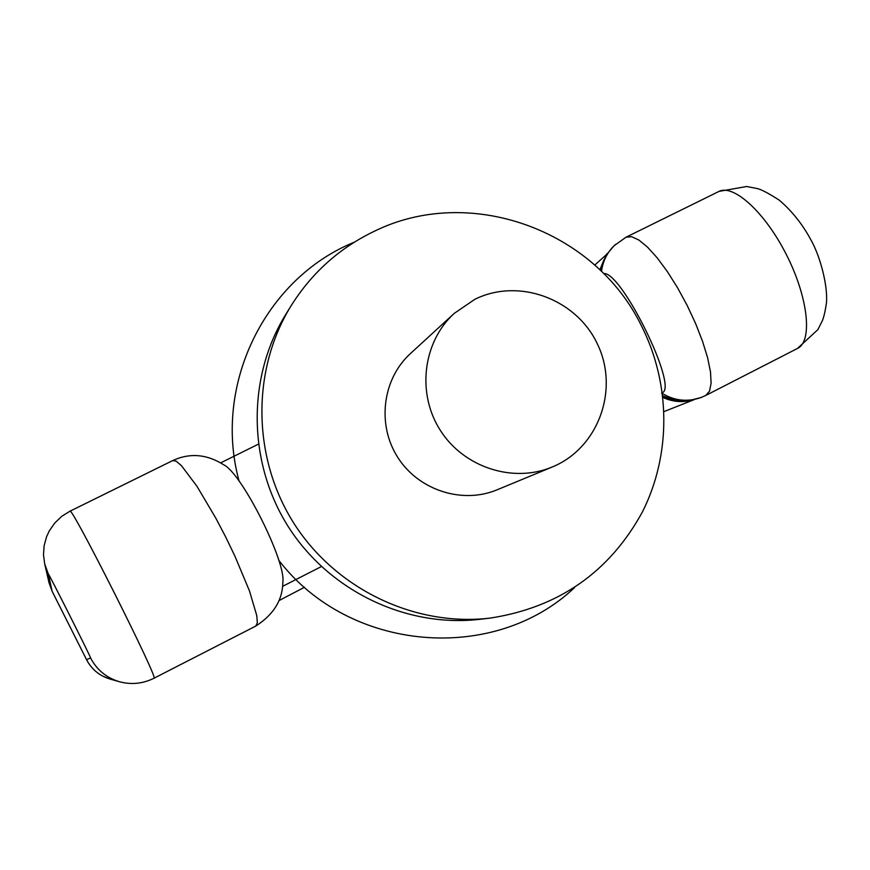 <?xml version="1.0" encoding="UTF-8"?>
<svg xmlns="http://www.w3.org/2000/svg" width="870" height="870" viewBox="0 0 870 870"><rect width="100%" height="100%" fill="white"/><g stroke="black" fill="none" stroke-linecap="round" stroke-linejoin="round"><path stroke-width="1.3" d="M291.037 305.881L285.654 314.625C246.895 377.493 247.656 462.873 288.492 527.013C329.382 591.121 406.442 627.89 479.805 619.309L490.006 618.124C558.583 607.586 609.348 572.253 642.31 512.125C671.401 454.618 670.824 383.746 641.451 325.826C594.612 229.375 468.549 183.918 373.121 231.855C338.887 248.526 311.525 273.202 291.037 305.881C251.343 370.261 252.148 457.75 294.006 523.501C335.918 589.218 414.881 626.911 490.006 618.124M454.249 313.385L410.379 353.622C382.43 379.015 376.732 424.658 397.764 457.392C418.546 490.278 462.318 504.393 497.151 489.788L552.156 467.027C597.984 448.431 619.353 390.38 597.842 344.922C577.082 299.139 518.846 277.312 474.748 299.367L454.249 313.385C422.863 341.877 416.545 393.327 440.285 430.291C463.764 467.429 513.061 483.426 552.156 467.027M354.384 242.154C265.47 278.106 212.552 384.757 239.098 481.153M278.759 560.258C349.392 652.457 493.942 664.017 574.526 587.631M49.024 582.726L52.08 591.187L86.543 659.656C91.654 669.356 99.474 675.827 110.011 679.046L102.714 676.12C95.635 672.293 90.241 666.811 86.532 659.656L90.567 657.97C92.372 660.058 46.632 569.208 48.405 574.233L52.113 591.274L49.024 582.726L44.674 563.88L43.5 554.864L44.12 545.729L46.523 536.866L49.318 530.852L54.799 522.957L61.759 516.323L69.904 511.234C70.078 502.773 160.482 682.428 153.936 678.252L255.813 626.052L257.335 622.757L256.77 615.579L249.44 590.839L234.9 556.115L225.765 537.149L216.01 518.498L196.924 486.232L181.569 465.809L176.218 461.198L172.738 460.567L69.959 511.212M626.052 237.205L631.62 236.694L638.895 240.044L647.53 247.145L657.176 257.825L667.333 271.57L677.502 287.665L687.126 305.348L695.63 323.607L702.558 341.366L707.604 357.744L710.486 371.892L711.116 383.159L709.55 391.108L705.875 395.393L797.42 348.478C812.743 341.54 808.415 298.149 786.708 255.28C765.198 212.313 733.04 183.244 718.457 191.672L626.052 237.205M662.375 392.642C678.426 387.096 621.006 270.461 603.715 273.637M224.101 464.982C242.295 474.226 286.208 561.889 282.848 582.258M662.973 397.481C672.727 401.929 682.732 402.745 692.955 399.939M661.646 393.033C674.109 400.765 687.191 402.277 700.915 397.579L701.731 397.264M601.485 271.418C602.801 261.478 606.945 252.963 613.926 245.884L615.481 244.416M599.887 269.863L603.954 259.804M90.567 657.97C96.82 669.846 106.39 677.752 119.266 681.688L110.011 679.046M44.674 563.88L48.405 574.233M86.532 659.656L52.113 591.274M282.5 586.391L321.378 566.566M220.654 462.862L258.303 444.211M797.42 348.478L817.833 329.687L822.357 320.726C823.944 316.876 825.325 310.775 826.5 302.434C827.772 284.664 820.095 257.357 812.449 242.763C803.684 225.743 792.613 211.53 779.215 200.133C768.634 193.314 761.283 189.453 757.172 188.54L746.743 186.495L719.077 191.367M119.266 681.688C131.25 684.918 142.81 683.766 153.936 678.252M304.565 587.228L278.933 600.626M694.14 399.678L664.049 411.564M694.369 399.439L682.08 401.07C674.87 399.972 677.251 402.31 662.842 396.328M705.853 395.404L701.057 397.525L688.964 400.591C682.841 400.287 682.841 403.593 662.777 395.85M223.992 464.961C206.929 454.107 189.834 452.65 172.706 460.589M282.804 582.324C282.63 599.985 273.648 614.535 255.889 626.008M626.019 237.227L614.057 245.753M614.079 245.731L607.597 253.431C606.934 252.681 604.552 258.336 600.463 270.418M601.387 266.59L600.354 270.32M594.754 265.1L607.358 253.779"/></g></svg>
